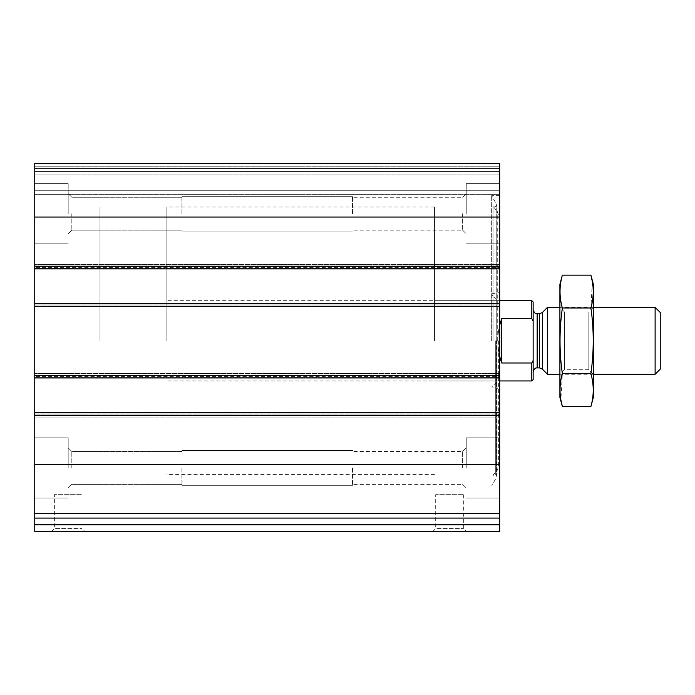 <?xml version="1.0" encoding="UTF-8"?>
<svg xmlns="http://www.w3.org/2000/svg" width="695" height="695" viewBox="0 0 695 695"><rect width="100%" height="100%" fill="white"/><g stroke="black" fill="none" stroke-linecap="round" stroke-linejoin="round"><path stroke-width="0.52" stroke-dasharray="3.48 2.61" d="M499.696 168.181L499.696 268.895L499.696 267.558L499.696 268.895L34.75 268.895L34.75 163.534L34.75 172.899L34.75 163.534L499.696 163.534L34.75 163.534L499.696 163.534L34.75 163.534L499.696 163.534L499.696 174.905L499.696 163.534L499.696 168.181L34.75 168.181M499.696 303.68L499.696 377.941L499.696 376.603L499.696 377.941L34.75 377.941L34.75 264.543L34.75 268.895L499.696 268.557L499.696 308.033L499.696 303.68L499.696 305.018L499.696 303.68L34.75 303.68M34.75 518.088L499.696 518.088L34.75 518.088L34.75 531.466L499.696 531.466L499.696 518.088L34.75 518.088L34.75 373.589L34.75 377.941L499.696 377.602L499.696 417.078L499.696 412.726L499.696 414.064L499.696 412.726L34.75 412.726M499.696 518.088L499.696 412.726M51.473 531.466L84.92 531.466L51.473 531.466L54.375 528.574L82.027 528.574L54.375 528.574L54.375 494.675L82.027 494.675L54.375 494.675M432.794 531.466L466.241 531.466L432.794 531.466L435.695 528.574L463.348 528.574L435.695 528.574L435.695 494.675L463.348 494.675L435.695 494.675M499.696 340.811L499.696 195.642L499.696 340.811M499.696 213.704L499.696 183.602L499.696 213.704M499.696 467.917L499.696 437.815L499.696 467.917M499.696 373.589L499.696 377.602L499.696 373.589L499.696 375.595L499.696 373.589L34.75 373.589L499.696 373.589M499.696 376.603L499.696 375.595L499.696 376.603L34.75 376.603L499.696 376.603M499.696 264.543L499.696 268.557L499.696 264.543L499.696 266.55L499.696 264.543L34.75 264.543L499.696 264.543M499.696 267.558L499.696 266.55L499.696 267.558L34.75 267.558L499.696 267.558M499.696 190.291L499.696 172.899L499.696 194.305L499.696 190.291L34.75 190.291L34.75 194.305L34.75 172.899L34.75 190.291L499.696 190.291M499.696 171.561L499.696 172.899L499.696 171.561L34.75 171.561L34.75 172.899L34.75 166.209L34.75 171.561L499.696 171.561M34.75 213.704L34.75 183.602L34.75 213.704M34.75 467.917L34.75 437.815L34.75 467.917M34.75 414.064L34.75 417.078L34.75 414.064L499.696 414.064L34.75 414.064M34.75 305.018L34.75 308.033L34.75 305.018L499.696 305.018L34.75 305.018M34.75 172.899L34.75 174.905L34.75 172.899L499.696 172.899L34.75 172.899M499.696 417.078L34.75 417.078L499.696 417.078M499.696 308.033L34.75 308.033L499.696 308.033M499.696 194.305L34.75 194.305L499.696 194.305M499.696 268.895L34.75 268.895M499.696 377.941L34.75 377.941M466.241 467.917L466.241 437.815L466.241 467.917M462.618 467.917L462.618 451.472L462.618 467.917M352.521 467.917L352.521 485.31L352.521 467.917M181.925 467.917L181.925 485.31L181.925 467.917M71.82 467.917L71.82 451.472L71.82 467.917M68.197 467.917L68.197 437.815L68.197 467.917M466.241 213.704L466.241 183.602L466.241 213.704M462.618 213.704L462.618 230.149L462.618 213.704M352.521 213.704L352.521 196.311L352.521 213.704M181.925 213.704L181.925 196.311L181.925 213.704M71.82 213.704L71.82 230.149L71.82 213.704M68.197 213.704L68.197 183.602L68.197 213.704M491.669 340.811L491.669 195.642L491.669 340.811M493.024 340.811L493.024 206.302L493.024 340.811M498.358 340.811L498.358 467.257L498.358 340.811M496.352 340.811L496.36 475.415L496.36 340.811M497.021 340.811L497.021 381.955L497.021 340.811M99.976 340.811L99.976 207.014L99.976 340.811M434.471 340.811L434.471 207.014L434.471 340.811M533.143 302.012L533.143 379.609M533.143 340.811L533.143 371.921L533.143 340.811M531.805 300.674L531.805 318.623L533.143 321.142M533.143 360.47L531.805 362.998L531.805 380.947M166.878 340.811L166.878 207.014L166.878 340.811M531.805 362.998L501.703 362.998C499.158 356.257 497.872 348.864 497.837 340.811C497.872 332.757 499.158 325.364 501.703 318.623L531.805 318.623M499.696 325.069C497.238 335.563 497.238 346.058 499.696 356.544M501.703 362.998L501.703 318.623M660.25 312.489L660.25 369.132M655.116 307.364L655.116 374.257M547.504 307.364L547.504 374.257M593.348 284.281L593.348 397.34M593.348 374.257L593.348 307.364L593.348 374.257L559.901 374.257L559.901 307.364L559.901 374.257L564.427 369.731L564.427 311.89L564.427 369.731L588.83 369.731L588.83 311.89L588.83 369.731L593.348 374.257M590.906 406.471C594.008 395.524 594.008 384.587 590.906 373.641C594.008 352.035 594.008 330.142 590.906 307.981L592.366 281.718M590.906 373.641L562.351 373.641L560.882 399.903M590.906 307.981L562.351 307.981C559.249 329.586 559.249 351.47 562.351 373.641M562.351 275.151C559.249 286.097 559.249 297.034 562.351 307.981M559.901 284.281L559.901 397.34M499.696 217.049L34.75 217.049M499.696 266.22L34.75 266.22M499.696 306.356L34.75 306.356M499.696 375.265L34.75 375.265M499.696 464.573L34.75 464.573M499.696 513.44L34.75 513.44M499.696 415.402L34.75 415.402M499.696 524.777L34.75 524.777M499.696 415.071L34.75 415.071L499.696 415.071M499.696 413.065L34.75 413.065L499.696 413.065M499.696 377.602L34.75 377.602L499.696 377.602M499.696 375.595L34.75 375.595L499.696 375.595M499.696 306.026L34.75 306.026L499.696 306.026M499.696 304.019L34.75 304.019L499.696 304.019M499.696 268.557L34.75 268.557L499.696 268.557M499.696 266.55L34.75 266.55L499.696 266.55M499.696 166.209L34.75 166.209L499.696 166.209M499.696 174.905L34.75 174.905L499.696 174.905M496.751 340.811L496.751 204.443L496.751 340.811M495.717 340.811L495.717 474.963L495.717 340.811M497.264 340.811L497.264 211.35L497.264 340.811M491.895 340.811L491.895 295.114L491.895 340.811M542.326 312.541L542.326 369.08M539.485 313.714L539.485 367.907M537.157 313.714L537.157 367.907M463.348 494.675L463.348 528.574L466.241 531.466M82.027 494.675L82.027 528.574L84.92 531.466M499.696 437.815L466.241 437.815L499.696 437.815M499.696 498.02L466.241 498.02L499.696 498.02M462.618 484.363L466.241 487.986L462.618 484.363L352.521 484.363L462.618 484.363M462.618 451.472L466.241 447.849L462.618 451.472L352.521 451.472L462.618 451.472M352.521 450.525L181.925 450.525L352.521 450.525M352.521 485.31L181.925 485.31L352.521 485.31M181.925 451.472L71.82 451.472L68.197 447.849L71.82 451.472L181.925 451.472M181.925 484.363L71.82 484.363L68.197 487.986L71.82 484.363L181.925 484.363M68.197 437.815L34.75 437.815L68.197 437.815M68.197 498.02L34.75 498.02L68.197 498.02M499.696 183.602L466.241 183.602L499.696 183.602M499.696 243.806L466.241 243.806L499.696 243.806M462.618 230.149L466.241 233.772L462.618 230.149L352.521 230.149L462.618 230.149M462.618 197.258L466.241 193.636L462.618 197.258L352.521 197.258L462.618 197.258M352.521 196.311L181.925 196.311L352.521 196.311M352.521 231.096L181.925 231.096L352.521 231.096M181.925 197.258L71.82 197.258L68.197 193.636L71.82 197.258L181.925 197.258M181.925 230.149L71.82 230.149L68.197 233.772L71.82 230.149L181.925 230.149M68.197 183.602L34.75 183.602L68.197 183.602M68.197 243.806L34.75 243.806L68.197 243.806M499.696 195.642L491.669 195.642L496.925 205.112L495.717 206.658L493.024 206.302L497.264 211.35L498.358 214.364M499.696 485.979L491.669 485.979L496.925 476.509L496.925 205.112L496.925 476.509L495.717 474.963L493.024 475.31L497.264 470.263L498.358 467.257M491.669 387.975L496.352 387.975L498.358 389.131M491.669 293.646L496.352 293.646L498.358 292.491M497.021 381.955L491.669 387.002M497.021 299.667L491.669 294.619M434.471 207.014L166.878 207.014M434.471 474.607L166.878 474.607M497.021 300.674L434.471 300.674M497.021 380.947L434.471 380.947M499.696 300.674L166.878 300.674M499.696 380.947L166.878 380.947M593.348 307.364L559.901 307.364L564.427 311.89L588.83 311.89L593.348 307.364"/><path stroke-width="1.04" d="M499.696 513.44L499.696 163.534L34.75 163.534L34.75 518.088L499.696 518.088L499.696 513.44L34.75 513.44M499.696 524.777L34.75 524.777L34.75 531.466L499.696 531.466L499.696 518.088M34.75 524.777L34.75 518.088M499.696 268.895L34.75 268.895M499.696 303.68L34.75 303.68M499.696 412.726L34.75 412.726M499.696 377.941L34.75 377.941M533.143 360.47L531.805 362.998L531.805 380.947L533.143 379.609L533.143 302.012L531.805 300.674L499.696 300.674M533.143 321.142L531.805 318.623L531.805 300.674M531.805 362.998L501.703 362.998L501.703 318.623L499.696 325.069M499.696 356.544L501.703 362.998M531.805 318.623L501.703 318.623M655.116 307.364L655.116 374.257L660.25 369.132L660.25 312.489L655.116 307.364L593.348 307.364M559.901 374.257L547.504 374.257L547.504 307.364L559.901 307.364M590.906 406.471L593.348 397.34L593.348 284.281L590.906 275.151C594.008 286.097 594.008 297.034 590.906 307.981C594.008 329.586 594.008 351.47 590.906 373.641C594.008 384.587 594.008 395.524 590.906 406.471L562.351 406.471C559.249 395.524 559.249 384.587 562.351 373.641C559.249 352.035 559.249 330.142 562.351 307.981C559.249 297.034 559.249 286.097 562.351 275.151L590.906 275.151L592.366 281.718M560.882 399.903L562.351 406.471L559.901 397.34L559.901 284.281L562.351 275.151M590.906 373.641L562.351 373.641M590.906 307.981L562.351 307.981M499.696 464.573L34.75 464.573M499.696 415.402L34.75 415.402M499.696 375.265L34.75 375.265M499.696 306.356L34.75 306.356M499.696 168.181L34.75 168.181M499.696 217.049L34.75 217.049M499.696 266.22L34.75 266.22M542.326 312.541L539.485 313.714L539.485 367.907L542.326 369.08L542.326 312.541L547.504 307.364M539.485 367.907L537.157 367.907L537.157 313.714C537.07 313.393 534.924 314.983 533.143 309.701M531.805 380.947L499.696 380.947M655.116 374.257L593.348 374.257M542.326 369.08L547.504 374.257M539.485 313.714L537.157 313.714M537.157 367.907C537.07 368.228 534.924 366.639 533.143 371.921"/></g></svg>
